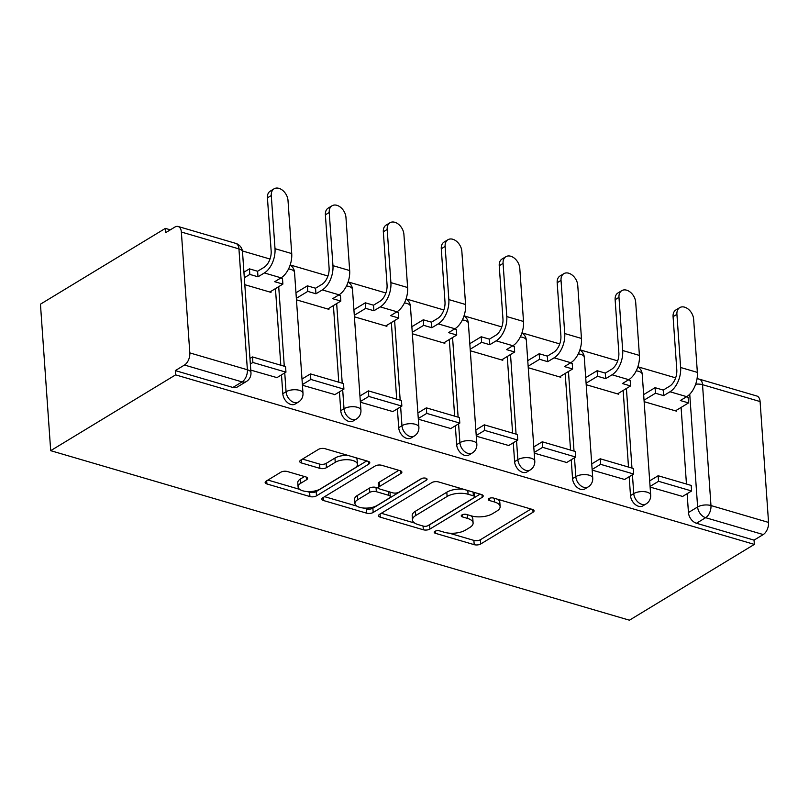 <?xml version="1.0" encoding="UTF-8"?>
<svg xmlns="http://www.w3.org/2000/svg" width="809" height="809" viewBox="0 0 809 809"><rect width="100%" height="100%" fill="white"/><g stroke="black" fill="none" stroke-linecap="round" stroke-linejoin="round"><path stroke-width="1.21" d="M434.929 531.341A3.266 1.426 176 0 0 434.221 532.322A3.266 1.426 176 0 0 435.454 533.323L474.195 544.669A4.672 2.043 176 0 0 480.738 543.972L533.04 512.239A4.672 2.043 176 0 0 534.061 510.843A4.672 2.043 176 0 0 532.302 509.407L493.561 498.061A3.266 1.426 176 0 0 488.98 498.546A3.266 1.426 176 0 0 488.262 499.517A3.266 1.426 176 0 0 489.496 500.528L494.511 501.995A14.946 6.533 176 0 1 500.124 506.596A14.946 6.533 176 0 1 496.878 511.055L492.519 513.705A14.946 6.533 176 0 1 471.556 515.93L466.54 514.453A3.266 1.426 176 0 0 461.949 514.939A3.266 1.426 176 0 0 461.241 515.92A3.266 1.426 176 0 0 462.475 516.921L467.481 518.397A14.946 6.533 176 0 1 473.103 522.998A14.946 6.533 176 0 1 469.857 527.458L465.499 530.097A14.946 6.533 176 0 1 444.535 532.322L439.52 530.856A3.266 1.426 176 0 0 434.929 531.341M287.387 471.526A4.672 2.043 176 0 0 280.834 472.213L266.171 481.122A4.672 2.043 176 0 0 265.15 482.518A4.672 2.043 176 0 0 266.909 483.954L309.928 496.554A4.672 2.043 176 0 0 316.481 495.856L368.783 464.123A4.672 2.043 176 0 0 369.794 462.728A4.672 2.043 176 0 0 368.044 461.292L325.016 448.692A4.672 2.043 176 0 0 318.463 449.389L300.746 460.139A4.672 2.043 176 0 0 299.724 461.534A4.672 2.043 176 0 0 301.484 462.97L319.899 468.36A4.672 2.043 176 0 0 326.452 467.673L335.239 462.333A12.499 5.461 176 0 1 348.932 459.785A12.499 5.461 176 0 1 357.457 464.326A12.499 5.461 176 0 1 354.747 468.047L320.313 488.939A12.499 5.461 176 0 1 306.621 491.498A12.499 5.461 176 0 1 298.096 486.957A12.499 5.461 176 0 1 300.806 483.226L306.54 479.747A4.672 2.043 176 0 0 307.562 478.352A4.672 2.043 176 0 0 305.802 476.916L287.387 471.526M50.694 450.674L175.614 374.87L754.352 544.396L629.432 620.2L50.694 450.674L40.45 304.184L165.37 228.381L170.315 229.837M379.563 514.342A4.672 2.043 176 0 0 378.551 515.727A4.672 2.043 176 0 0 380.301 517.173L423.329 529.774A4.672 2.043 176 0 0 429.882 529.076L482.174 497.343A4.672 2.043 176 0 0 483.195 495.947A4.672 2.043 176 0 0 481.436 494.511L438.417 481.901A4.672 2.043 176 0 0 431.864 482.599L379.563 514.342M366.629 513.169L323.6 500.559A4.672 2.043 176 0 1 321.851 499.123A4.672 2.043 176 0 1 322.862 497.727L375.164 465.994A4.672 2.043 176 0 1 381.717 465.296L400.131 470.686A4.672 2.043 176 0 1 401.881 472.132A4.672 2.043 176 0 1 400.87 473.518L379.664 486.391A4.672 2.043 176 0 0 378.642 487.787A4.672 2.043 176 0 0 380.402 489.223L392.618 492.802A4.672 2.043 176 0 0 399.171 492.105L421.246 478.706A3.266 1.426 176 0 1 424.826 478.038A3.266 1.426 176 0 1 427.061 479.231A3.266 1.426 176 0 1 426.353 480.202L373.182 512.471A4.672 2.043 176 0 1 366.629 513.169L366.335 508.891L363.292 508.001M675.636 377.854L637.866 366.79M617.692 360.875L579.922 349.812M559.737 343.906L521.967 332.843M501.792 326.927L464.022 315.864M443.838 309.958L406.078 298.895M385.893 292.979L348.123 281.916M327.948 276.011L290.178 264.947M269.994 259.032L242.407 250.952M175.614 374.87L175.31 370.603L184.482 365.031A9.516 5.542 -73.7 0 0 189.812 352.896L181.358 232.031A9.516 5.542 -73.7 0 0 178.111 226.49A9.516 5.542 -73.7 0 0 174.845 227.086L165.663 232.658L165.37 228.381M754.352 544.396L754.049 540.129L696.478 523.261A9.516 6.533 -121.3 0 1 688.449 512.542L687.134 493.692M686.457 484.035L681.097 407.423M768.55 522.422L760.096 401.557L702.525 384.69L710.969 505.554L768.55 522.422A9.516 5.542 106.3 0 1 763.231 534.557L705.65 517.689A9.516 6.533 -121.3 0 1 697.621 506.97L689.743 394.216M754.049 540.129L763.231 534.557M695.669 384.194A9.516 4.156 176 0 1 702.525 384.69A9.516 5.542 -73.7 0 0 699.279 379.148L756.85 396.016A9.516 5.542 106.3 0 1 760.096 401.557M592.168 470.12L624.639 479.474M586.201 384.7L618.683 394.216L618.612 393.204M534.223 453.141L566.694 462.495M528.247 367.731L560.738 377.247L560.667 376.225M476.279 436.172L508.75 445.526M470.302 350.752L502.783 360.268L502.713 359.257M418.324 419.193L450.795 428.548M412.357 333.783L444.839 343.299L444.768 342.278M360.379 402.225L392.85 411.579M354.403 316.804L386.884 326.32L386.813 325.309M302.435 385.246L334.906 394.6M296.458 299.836L328.939 309.341L328.869 308.33M250.78 370.118L276.951 377.621M244.814 284.697L270.995 292.373L270.924 291.361M282.806 393.72L286.062 391.748A9.516 6.533 -121.3 0 0 290.704 400.586A9.516 6.533 -121.3 0 0 298.43 402.063L295.174 404.035A9.516 6.533 58.7 0 1 287.448 402.569A9.516 6.533 58.7 0 1 282.806 393.72L281.492 374.87M280.814 365.223L275.454 288.601M340.761 410.699L344.017 408.717A9.516 6.533 -121.3 0 0 348.659 417.565A9.516 6.533 -121.3 0 0 356.385 419.032L353.128 421.014A9.516 6.533 58.7 0 1 345.403 419.537A9.516 6.533 58.7 0 1 340.761 410.699L339.436 391.849M338.769 382.192L333.409 305.58M398.706 427.668L401.962 425.696A9.516 6.533 -121.3 0 0 406.603 434.534A9.516 6.533 -121.3 0 0 414.329 436.011L411.073 437.982A9.516 6.533 58.7 0 1 403.347 436.516A9.516 6.533 58.7 0 1 398.706 427.668L397.391 408.818M396.713 399.171L391.354 322.548M456.65 444.647L459.906 442.665A9.516 6.533 -121.3 0 0 464.558 451.513A9.516 6.533 -121.3 0 0 472.274 452.979L469.018 454.961A9.516 6.533 58.7 0 1 461.302 453.485A9.516 6.533 58.7 0 1 456.65 444.647L455.336 425.797M454.658 416.139L449.308 339.527M514.605 461.615L517.861 459.643A9.516 6.533 -121.3 0 0 522.503 468.482A9.516 6.533 -121.3 0 0 530.229 469.958L526.972 471.93A9.516 6.533 58.7 0 1 519.247 470.464A9.516 6.533 58.7 0 1 514.605 461.615L513.28 442.766M512.613 433.118L507.253 356.496M572.55 478.594L575.806 476.612A9.516 6.533 -121.3 0 0 580.447 485.461A9.516 6.533 -121.3 0 0 588.173 486.927L584.917 488.909A9.516 6.533 58.7 0 1 577.191 487.433A9.516 6.533 58.7 0 1 572.55 478.594L571.235 459.745M570.557 450.087L565.198 373.475M630.494 495.563L633.75 493.591A9.516 6.533 -121.3 0 0 638.402 502.44A9.516 6.533 -121.3 0 0 646.118 503.906L642.862 505.878A9.516 6.533 58.7 0 1 635.146 504.411A9.516 6.533 58.7 0 1 630.494 495.563L629.18 476.713M628.502 467.066L623.152 390.454M650.123 487.089L682.594 496.443M644.146 401.679L676.627 411.194L676.557 410.173M175.31 370.603L232.891 387.46A9.516 6.533 58.7 0 0 237.229 387.056L246.401 381.494A9.516 6.533 -121.3 0 1 242.063 381.899L184.482 365.031M473.103 522.998L472.8 518.721A14.946 6.533 176 0 0 470.666 515.667M500.124 506.596L499.82 502.328A14.946 6.533 176 0 0 497.687 499.264M449.177 533.161L473.892 540.402A4.672 2.043 176 0 0 480.445 539.704L530.997 509.023M428.578 525.274A4.672 2.043 176 0 0 429.579 524.808L480.131 494.127M381.302 513.28L414.613 523.039M423.38 526.133A3.266 1.426 176 0 0 427.971 525.638L473.882 497.788A3.266 1.426 176 0 0 474.59 496.807A3.266 1.426 176 0 0 473.356 495.806L468.077 494.248A14.946 6.533 176 0 0 447.104 496.473L415.725 515.525A14.946 6.533 176 0 0 412.479 519.985A14.946 6.533 176 0 0 418.101 524.576L423.38 526.133M474.59 496.807L474.286 492.539A3.266 1.426 176 0 0 474.266 492.408M463.132 489.142A14.946 6.533 176 0 0 446.811 492.206L447.104 496.473M412.479 519.985L412.185 515.707A14.946 6.533 176 0 1 415.432 511.248L446.811 492.206M356.85 506.11L324.611 496.675M398.827 470.312L379.36 482.124A4.672 2.043 176 0 0 378.349 483.519L378.642 487.787M422.106 478.331L372.878 508.194L373.182 512.471M357.649 499.75A12.499 5.461 176 0 0 354.939 503.481A12.499 5.461 176 0 0 363.463 508.022A12.499 5.461 176 0 0 377.156 505.463L389.291 498.101A4.672 2.043 176 0 0 390.302 496.706A4.672 2.043 176 0 0 388.542 495.27L376.337 491.69A4.672 2.043 176 0 0 369.784 492.388L357.649 499.75L357.356 495.482A12.499 5.461 176 0 0 354.635 499.204L354.939 503.481M390.302 496.706L389.999 492.438A4.672 2.043 176 0 0 389.857 491.993M357.356 495.482L369.48 488.12A4.672 2.043 176 0 1 376.033 487.423L378.794 488.231M366.335 508.891A4.672 2.043 176 0 0 372.878 508.194M298.096 486.957L297.793 482.69A12.499 5.461 176 0 1 300.503 478.958L304.497 476.531M357.457 464.326L357.153 460.048A12.499 5.461 176 0 0 355.586 457.641M348.183 455.477A12.499 5.461 176 0 0 334.936 458.066L335.239 462.333M302.485 459.077L319.595 464.093A4.672 2.043 176 0 0 326.148 463.395L334.936 458.066M307.066 491.538L309.635 492.287A4.672 2.043 176 0 0 316.188 491.589L366.74 460.908M267.91 480.061L299.664 489.364M673.078 316.663A10.709 7.342 -121.3 0 1 675.879 309.958L679.732 307.622A10.709 7.342 58.7 0 0 676.921 314.327L680.642 367.498A19.032 11.073 106.3 0 1 669.994 391.768L663.633 395.631L663.249 390.08L669.609 386.217A12.853 7.473 -73.7 0 0 676.799 369.834L673.078 316.663L676.921 314.327M686.396 396.855L688.135 397.371L688.52 402.922L680.349 400.526L686.71 396.663A19.032 11.073 106.3 0 0 697.358 372.393L693.637 319.221A10.709 7.342 58.7 0 0 688.419 309.271A10.709 7.342 58.7 0 0 679.732 307.622M643.651 394.61L655.078 387.683L655.462 393.235L663.633 395.631M655.078 387.683L663.249 390.08M649.688 480.88L658.142 475.743L658.536 481.294L691.594 490.982L682.422 496.554M658.536 481.294L650.072 486.431M658.142 475.743L691.21 485.43L691.594 490.982M688.52 402.922L675.454 410.851M655.462 393.235L644.045 400.162M615.133 299.684A10.709 7.342 -121.3 0 1 617.934 292.979L621.777 290.643A10.709 7.342 58.7 0 0 618.976 297.348L622.697 350.519A19.032 11.073 106.3 0 1 612.049 374.789L605.688 378.652L605.294 373.101L611.665 369.238A12.853 7.473 -73.7 0 0 618.845 352.855L615.133 299.684L618.976 297.348M628.441 379.886L630.181 380.392L630.575 385.944L622.404 383.547L628.765 379.684A19.032 11.073 106.3 0 0 639.413 355.424L635.692 302.253A10.709 7.342 58.7 0 0 630.474 292.302A10.709 7.342 58.7 0 0 621.777 290.643M585.706 377.641L597.123 370.704L597.517 376.256L605.688 378.652M597.123 370.704L605.294 373.101M591.733 463.911L600.197 458.774L600.581 464.326L633.649 474.013L624.467 479.575M600.581 464.326L592.127 469.463M600.197 458.774L633.255 468.462L633.649 474.013M630.575 385.944L617.51 393.872M597.517 376.256L586.09 383.193M557.179 282.715A10.709 7.342 -121.3 0 1 559.98 276.011L563.833 273.675A10.709 7.342 58.7 0 0 561.031 280.379L564.743 333.551A19.032 11.073 106.3 0 1 554.104 357.821L547.733 361.684L547.349 356.132L553.71 352.269A12.853 7.473 -73.7 0 0 560.9 335.887L557.179 282.715L561.031 280.379M570.497 362.907L572.236 363.413L572.62 368.965L564.449 366.578L570.82 362.715A19.032 11.073 106.3 0 0 581.459 338.445L577.747 285.274A10.709 7.342 58.7 0 0 572.519 275.323A10.709 7.342 58.7 0 0 563.833 273.675M527.751 360.662L539.178 353.735L539.563 359.287L547.733 361.684M539.178 353.735L547.349 356.132M533.788 446.932L542.252 441.795L542.637 447.347L575.695 457.034L566.522 462.606M542.637 447.347L534.173 452.484M542.252 441.795L575.31 451.483L575.695 457.034M572.62 368.965L559.555 376.903M539.563 359.287L528.146 366.214M499.234 265.736A10.709 7.342 -121.3 0 1 502.035 259.032L505.888 256.696A10.709 7.342 58.7 0 0 503.077 263.4L506.798 316.572A19.032 11.073 106.3 0 1 496.15 340.842L489.789 344.705L489.405 339.153L495.765 335.29A12.853 7.473 -73.7 0 0 502.955 318.908L499.234 265.736L503.077 263.4M512.552 345.939L514.291 346.444L514.676 351.996L506.505 349.599L512.866 345.736A19.032 11.073 106.3 0 0 523.514 321.466L519.793 268.305A10.709 7.342 58.7 0 0 514.575 258.354A10.709 7.342 58.7 0 0 505.888 256.696M469.807 343.694L481.224 336.756L481.618 342.308L489.789 344.705M481.224 336.756L489.405 339.153M475.844 429.953L484.298 424.826L484.692 430.378L517.75 440.056L508.568 445.628M484.692 430.378L476.228 435.515M484.298 424.826L517.356 434.504L517.75 440.056M514.676 351.996L501.61 359.924M481.618 342.308L470.201 349.245M441.279 248.767A10.709 7.342 -121.3 0 1 444.09 242.063L447.933 239.727A10.709 7.342 58.7 0 0 445.132 246.432L448.853 299.603A19.032 11.073 106.3 0 1 438.205 323.873L431.844 327.726L431.45 322.174L437.821 318.321A12.853 7.473 -73.7 0 0 445.001 301.939L441.279 248.767L445.132 246.432M454.597 328.96L456.337 329.465L456.731 335.017L448.56 332.63L454.921 328.767A19.032 11.073 106.3 0 0 465.569 304.497L461.848 251.326A10.709 7.342 58.7 0 0 456.63 241.375A10.709 7.342 58.7 0 0 447.933 239.727M411.862 326.715L423.279 319.788L423.663 325.339L431.844 327.726M423.279 319.788L431.45 322.174M417.889 412.984L426.353 407.847L426.737 413.399L459.805 423.087L450.623 428.659M426.737 413.399L418.283 418.536M426.353 407.847L459.411 417.535L459.805 423.087M456.731 335.017L443.666 342.945M423.663 325.339L412.246 332.266M383.335 231.789A10.709 7.342 -121.3 0 1 386.136 225.084L389.989 222.748A10.709 7.342 58.7 0 0 387.187 229.453L390.899 282.624A19.032 11.073 106.3 0 1 380.26 306.894L373.889 310.757L373.505 305.205L379.866 301.342A12.853 7.473 -73.7 0 0 387.056 284.96L383.335 231.789L387.187 229.453M396.653 311.981L398.392 312.496L398.776 318.048L390.605 315.652L396.976 311.789A19.032 11.073 106.3 0 0 407.615 287.519L403.903 234.347A10.709 7.342 58.7 0 0 398.675 224.406A10.709 7.342 58.7 0 0 389.989 222.748M353.907 309.736L365.334 302.809L365.719 308.36L373.889 310.757M365.334 302.809L373.505 305.205M359.944 396.006L368.408 390.878L368.793 396.43L401.851 406.108L392.678 411.68M368.793 396.43L360.329 401.557M368.408 390.878L401.466 400.556L401.851 406.108M398.776 318.048L385.711 325.976M365.719 308.36L354.302 315.298M325.39 214.82A10.709 7.342 -121.3 0 1 328.191 208.105L332.034 205.779A10.709 7.342 58.7 0 0 329.233 212.484L332.954 265.655A19.032 11.073 106.3 0 1 322.306 289.915L315.945 293.778L315.55 288.226L321.921 284.363A12.853 7.473 -73.7 0 0 329.101 267.991L325.39 214.82L329.233 212.484M338.708 295.012L340.447 295.518L340.832 301.069L332.661 298.683L339.022 294.82A19.032 11.073 106.3 0 0 349.67 270.55L345.949 217.378A10.709 7.342 58.7 0 0 340.731 207.428A10.709 7.342 58.7 0 0 332.034 205.779M295.963 292.767L307.38 285.84L307.774 291.392L315.945 293.778M307.38 285.84L315.55 288.226M302 379.037L310.454 373.9L310.848 379.451L343.906 389.139L334.724 394.711M310.848 379.451L302.384 384.588M310.454 373.9L343.512 383.587L343.906 389.139M340.832 301.069L327.766 308.998M307.774 291.392L296.347 298.319M267.435 197.841A10.709 7.342 -121.3 0 1 270.246 191.136L274.089 188.8A10.709 7.342 58.7 0 0 271.288 195.505L275.009 248.676A19.032 11.073 106.3 0 1 264.361 272.946L258 276.809L257.606 271.258L263.967 267.395A12.853 7.473 -73.7 0 0 271.157 251.012L267.435 197.841L271.288 195.505M280.753 278.033L282.493 278.549L282.887 284.101L274.706 281.704L281.077 277.841A19.032 11.073 106.3 0 0 291.725 253.571L288.004 200.399A10.709 7.342 58.7 0 0 282.776 190.459A10.709 7.342 58.7 0 0 274.089 188.8M243.934 272.198L249.435 268.861L249.819 274.413L258 276.809M249.435 268.861L257.606 271.258M249.971 358.468L252.509 356.931L252.893 362.483L285.951 372.16L276.779 377.732M252.893 362.483L250.355 364.02M252.509 356.931L285.567 366.608L285.951 372.16M282.887 284.101L269.822 292.029M249.819 274.413L244.328 277.75M435.303 531.149L435.454 533.323M489.344 498.354L489.496 500.528M462.323 514.757L462.475 516.921M189.812 352.896L247.382 369.764L238.938 248.899L181.358 232.031M688.449 512.542L697.621 506.97A9.516 4.156 176 0 1 710.969 505.554A9.516 5.542 106.3 0 1 705.65 517.689L696.478 523.261M298.43 402.063A9.516 9.516 0 0 0 302.991 393.255A9.516 4.156 -4 0 0 299.411 390.332A9.516 4.156 -4 0 0 286.062 391.748L284.748 372.898M284.283 366.234L278.711 286.629M356.385 419.032A9.516 9.516 0 0 0 360.935 410.234A9.516 4.156 -4 0 0 357.366 407.301A9.516 4.156 -4 0 0 344.017 408.717L342.692 389.867M342.227 383.213L336.665 303.597M414.329 436.011A9.516 9.516 0 0 0 418.89 427.203A9.516 4.156 -4 0 0 415.31 424.28A9.516 4.156 -4 0 0 401.962 425.696L400.647 406.846M400.182 400.182L394.61 320.576M472.274 452.979A9.516 9.516 0 0 0 476.835 444.181A9.516 4.156 -4 0 0 473.255 441.249A9.516 4.156 -4 0 0 459.906 442.665L458.592 423.815M458.127 417.161L452.565 337.555M530.229 469.958A9.516 9.516 0 0 0 534.779 461.15A9.516 4.156 -4 0 0 531.21 458.228A9.516 4.156 -4 0 0 517.861 459.643L516.536 440.794M516.071 434.13L510.509 354.524M588.173 486.927A9.516 9.516 0 0 0 592.734 478.129A9.516 4.156 -4 0 0 589.154 475.196A9.516 4.156 -4 0 0 575.806 476.612L574.491 457.773M574.026 451.109L568.454 371.503M646.118 503.906A9.516 9.516 0 0 0 650.679 495.108A9.516 4.156 -4 0 0 647.109 492.175A9.516 4.156 -4 0 0 633.75 493.591L632.436 474.741M631.971 468.077L626.409 388.472M636.218 370.835A9.516 4.156 -4 0 1 638.655 371.311A9.516 4.156 176 0 1 642.225 374.243A9.516 9.516 0 0 0 637.836 366.871M578.263 353.857A9.516 4.156 -4 0 1 580.7 354.342A9.516 4.156 176 0 1 584.28 357.265A9.516 9.516 0 0 0 579.891 349.903M520.318 336.888A9.516 4.156 -4 0 1 522.756 337.363A9.516 4.156 176 0 1 526.335 340.296A9.516 9.516 0 0 0 521.947 332.924M462.374 319.909A9.516 4.156 -4 0 1 464.811 320.394A9.516 4.156 176 0 1 468.381 323.317A9.516 9.516 0 0 0 463.992 315.945M404.419 302.94A9.516 4.156 -4 0 1 406.856 303.415A9.516 4.156 176 0 1 410.436 306.348A9.516 9.516 0 0 0 406.047 298.976M346.474 285.961A9.516 4.156 -4 0 1 348.912 286.437A9.516 4.156 176 0 1 352.491 289.369A9.516 9.516 0 0 0 348.092 281.997M288.53 268.982A9.516 4.156 -4 0 1 290.967 269.468A9.516 4.156 176 0 1 294.537 272.4A9.516 9.516 0 0 0 290.148 265.028M232.891 387.46L242.063 381.899A9.516 5.542 106.3 0 0 247.382 369.764A9.516 4.156 -4 0 1 250.962 372.686L242.508 251.832A9.516 9.516 0 0 0 235.692 243.357L178.111 226.49M235.692 243.357A9.516 5.542 -73.7 0 1 238.938 248.899A9.516 4.156 -4 0 1 242.508 251.832M467.228 514.655L467.481 518.397M494.248 498.263L494.511 501.995M532.858 509.609L533.04 512.239M480.445 539.704L480.738 543.972M473.892 540.402L474.195 544.669M481.992 494.703L482.174 497.343M429.579 524.808L429.882 529.076M423.067 526.032L423.329 529.774M380.078 514.018L380.301 517.173M473.103 492.064L473.356 495.806M467.814 490.517L468.077 494.248M415.432 511.248L415.725 515.525M323.388 497.414L323.6 500.559M400.688 470.889L400.87 473.518M379.36 482.124L379.664 486.391M426.222 478.362L426.353 480.202M388.29 491.538L388.542 495.27M376.033 487.423L376.337 491.69M369.48 488.12L369.784 492.388M306.358 477.118L306.54 479.747M300.503 478.958L300.806 483.226M326.148 463.395L326.452 467.673M319.595 464.093L319.899 468.36M301.261 459.825L301.484 462.97M368.601 461.494L368.783 464.123M316.188 491.589L316.481 495.856M309.635 492.287L309.928 496.554M266.687 480.809L266.909 483.954M686.71 396.663L669.994 391.768M697.358 372.393L680.642 367.498M628.765 379.684L612.049 374.789M639.413 355.424L622.697 350.519M570.82 362.715L554.104 357.821M581.459 338.445L564.743 333.551M512.866 345.736L496.15 340.842M523.514 321.466L506.798 316.572M454.921 328.767L438.205 323.873M465.569 304.497L448.853 299.603M396.976 311.789L380.26 306.894M407.615 287.519L390.899 282.624M339.022 294.82L322.306 289.915M349.67 270.55L332.954 265.655M281.077 277.841L264.361 272.946M291.725 253.571L275.009 248.676M642.225 374.243L650.679 495.108M584.28 357.265L592.734 478.129M526.335 340.296L534.779 461.15M468.381 323.317L476.835 444.181M410.436 306.348L418.89 427.203M352.491 289.369L360.935 410.234M294.537 272.4L302.991 393.255M246.401 381.494A9.516 9.516 0 0 0 250.962 372.686M699.279 379.148A9.516 9.516 0 0 0 697.034 378.774"/></g></svg>

